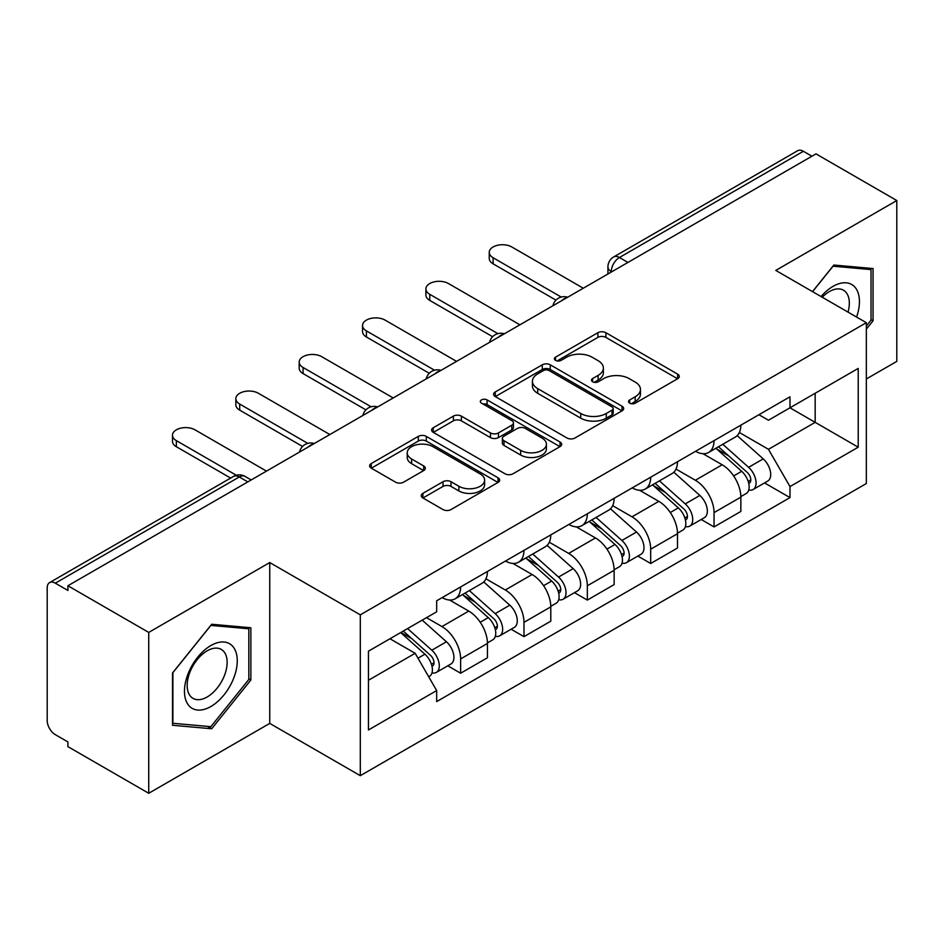<?xml version="1.0" encoding="UTF-8"?>
<svg xmlns="http://www.w3.org/2000/svg" width="944" height="944" viewBox="0 0 944 944"><rect width="100%" height="100%" fill="white"/><g stroke="black" fill="none" stroke-linecap="round" stroke-linejoin="round"><path stroke-width="1.42" d="M629.683 403.182A3.941 2.277 0 0 0 635.265 403.182L677.627 378.733A5.64 3.257 0 0 0 679.279 376.432A5.64 3.257 0 0 0 677.627 374.131L605.871 332.701A5.64 3.257 0 0 0 597.894 332.701L555.544 357.151A3.941 2.277 0 0 0 554.388 358.767A3.941 2.277 0 0 0 555.544 360.372A3.941 2.277 0 0 0 561.125 360.372L566.601 357.21A18.042 10.419 0 0 1 592.112 357.21L598.095 360.667A18.042 10.419 0 0 1 603.381 368.03A18.042 10.419 0 0 1 598.095 375.393L592.62 378.556A3.941 2.277 0 0 0 591.463 380.172A3.941 2.277 0 0 0 592.62 381.777A3.941 2.277 0 0 0 598.201 381.777L603.676 378.615A18.042 10.419 0 0 1 629.188 378.615L635.17 382.072A18.042 10.419 0 0 1 640.457 389.435A18.042 10.419 0 0 1 635.17 396.799L629.683 399.961A3.941 2.277 0 0 0 628.527 401.566A3.941 2.277 0 0 0 629.683 403.182L629.683 399.961M422.9 493.346A5.64 3.257 0 0 0 421.248 495.647A5.64 3.257 0 0 0 422.9 497.948L443.031 509.571A5.64 3.257 0 0 0 450.996 509.571L498.043 482.408A5.64 3.257 0 0 0 499.695 480.107A5.64 3.257 0 0 0 498.043 477.806L426.287 436.376A5.64 3.257 0 0 0 418.31 436.376L371.275 463.539A5.64 3.257 0 0 0 369.623 465.84A5.64 3.257 0 0 0 371.275 468.141L395.595 482.183A5.64 3.257 0 0 0 403.56 482.183L423.691 470.56A5.64 3.257 0 0 0 425.343 468.259A5.64 3.257 0 0 0 423.691 465.958L411.631 458.996A15.08 8.708 0 0 1 407.218 452.837A15.08 8.708 0 0 1 416.528 444.789A15.08 8.708 0 0 1 432.966 446.677L480.201 473.959A15.08 8.708 0 0 1 484.614 480.107A15.08 8.708 0 0 1 475.304 488.154A15.08 8.708 0 0 1 458.878 486.266L450.996 481.723A5.64 3.257 0 0 0 443.031 481.723L422.9 493.346L422.9 497.948M360.313 614.839L269.748 562.553L148.727 632.421L67.909 585.764L815.982 153.872L896.8 200.529L775.779 270.409L866.344 322.695L360.313 614.839L360.313 775.685L866.344 483.54L866.344 322.695M567.002 437.992A5.64 3.257 0 0 0 574.979 437.992L622.013 410.841A5.64 3.257 0 0 0 623.665 408.528A5.64 3.257 0 0 0 622.013 406.227L550.258 364.809A5.64 3.257 0 0 0 542.293 364.809L495.246 391.961A5.64 3.257 0 0 0 493.594 394.262A5.64 3.257 0 0 0 495.246 396.563L567.002 437.992M483.068 404.032A3.941 2.277 0 0 1 487.08 404.587L487.08 399.902L560.028 442.016A5.64 3.257 0 0 1 561.68 444.317A5.64 3.257 0 0 1 560.028 446.618L512.993 473.782A5.64 3.257 0 0 1 505.016 473.782L433.261 432.352L433.261 427.75A5.64 3.257 0 0 0 431.609 430.051A5.64 3.257 0 0 0 433.261 432.352M433.261 427.75L453.391 416.127A5.64 3.257 0 0 1 461.368 416.127L490.467 432.93A5.64 3.257 0 0 0 498.444 432.93L511.79 425.225A5.64 3.257 0 0 0 513.442 422.912A5.64 3.257 0 0 0 511.79 420.611L481.499 403.123A3.941 2.277 0 0 1 480.343 401.519A3.941 2.277 0 0 1 482.773 399.406A3.941 2.277 0 0 1 487.08 399.902M148.727 632.421L148.727 793.279L67.909 746.621L67.909 741.925L55.318 734.656A11.481 6.632 -120 0 1 47.2 720.591L47.2 587.876A11.481 6.632 -120 0 1 49.584 582.613L233.546 476.401A11.481 6.632 60 0 1 239.292 476.968L55.318 583.191A11.481 6.632 -120 0 0 49.584 582.613M866.344 378.969L896.8 361.387L896.8 200.529M148.727 793.279L269.748 723.399L360.313 775.685M67.909 585.764L67.909 590.46L55.318 583.191M627.949 262.432L619.417 257.511A11.481 6.632 60 0 0 613.683 256.945L797.645 150.721A11.481 6.632 60 0 1 803.391 151.288L619.417 257.511A11.481 6.632 120 0 0 611.299 271.577L611.299 272.049M811.923 156.22L803.391 151.288M714.042 440.636A26.42 15.257 60 0 1 708.578 452.495L735.376 437.013A26.42 15.257 -120 0 0 740.851 425.154M676.01 469.085L695.362 480.26A26.42 15.257 60 0 1 714.042 512.616L740.851 497.134A26.42 15.257 -120 0 0 722.172 464.778L702.985 453.71M740.851 497.134L740.851 511.447L714.042 526.917L701.191 519.495M708.578 452.495A26.42 15.257 60 0 1 695.575 451.303M714.042 512.616L714.042 526.917M650.687 477.204A26.42 15.257 60 0 1 645.224 489.063L672.022 473.593A26.42 15.257 -120 0 0 677.497 461.734M637.837 556.075L650.687 563.497L677.497 548.016L677.497 533.714A26.42 15.257 -120 0 0 658.818 501.358L639.631 490.278M645.224 489.063A26.42 15.257 60 0 1 632.209 487.871M612.656 505.654L632.008 516.828A26.42 15.257 60 0 1 650.687 549.196L650.687 563.497M587.333 513.784A26.42 15.257 60 0 1 581.87 525.643L608.668 510.173A26.42 15.257 -120 0 0 614.143 498.314M574.483 592.655L587.333 600.077L614.143 584.596L614.143 570.294A26.42 15.257 -120 0 0 595.463 537.938L576.277 526.858M581.87 525.643A26.42 15.257 60 0 1 568.854 524.451M549.302 542.234L568.654 553.408A26.42 15.257 60 0 1 587.333 585.764L587.333 600.077M523.979 550.364A26.42 15.257 60 0 1 518.516 562.223L545.313 546.753A26.42 15.257 -120 0 0 550.789 534.882M511.129 629.235L523.979 636.645L550.789 621.176L550.789 606.874A26.42 15.257 -120 0 0 532.109 574.518L512.922 563.438M518.516 562.223A26.42 15.257 60 0 1 505.5 561.031M485.948 578.814L505.3 589.988A26.42 15.257 60 0 1 523.979 622.344L523.979 636.645M460.625 586.944A26.42 15.257 60 0 1 455.161 598.803L481.959 583.321A26.42 15.257 -120 0 0 487.434 571.462M447.775 665.803L460.625 673.225L487.434 657.756L487.434 643.454A26.42 15.257 -120 0 0 468.755 611.087L449.568 600.018M455.161 598.803A26.42 15.257 60 0 1 442.146 597.611M426.511 617.659L441.945 626.568A26.42 15.257 60 0 1 460.625 658.924L460.625 673.225M758.917 414.723L768.463 420.233L858.214 368.408L815.168 393.27L815.168 422.346L768.463 449.309L739.364 432.505M368.443 680.258L415.148 653.295L436.671 690.571L368.443 729.972L368.443 651.183L436.671 611.795L436.671 600.773L789.986 396.787L789.986 407.808L858.214 447.196L789.986 486.585L768.463 449.309M858.214 368.408L858.214 447.196M436.671 690.571L436.671 701.593L789.986 497.606L789.986 486.585M866.344 329.137L873.047 320.795L873.047 268.544L833.847 265.04L812.501 291.602M269.748 562.553L269.748 723.399M172.492 725.263L211.68 728.768L250.868 680.01L250.868 627.76L211.68 624.255L172.492 673.013L172.492 725.263M415.148 653.295L389.966 638.758M764.546 482.915L789.986 497.606M871.017 319.627L873.047 320.795M207.538 726.373L211.68 728.768M248.838 678.842L250.868 680.01M631.265 403.737L635.17 401.483A18.042 10.419 0 0 0 640.457 394.12L640.457 389.435M603.381 368.03L603.381 372.715A18.042 10.419 0 0 1 598.095 380.078L594.189 382.332M677.544 378.768L605.871 337.386A5.64 3.257 0 0 0 597.894 337.386L557.125 360.927M621.943 410.876L550.258 369.493A5.64 3.257 0 0 0 542.293 369.493L495.329 396.61M612.054 410.144A3.941 2.277 0 0 0 613.199 408.528A3.941 2.277 0 0 0 612.054 406.923L549.066 370.555A3.941 2.277 0 0 0 543.484 370.555L537.702 373.895A18.042 10.419 0 0 0 532.416 381.258A18.042 10.419 0 0 0 537.702 388.621L580.761 413.484A18.042 10.419 0 0 0 606.272 413.484L612.054 410.144L612.054 414.829A3.941 2.277 0 0 0 613.199 413.224L613.199 408.528M532.416 381.258L532.416 385.954A18.042 10.419 0 0 0 537.702 393.318L537.702 388.621M612.054 414.829L606.272 418.168A18.042 10.419 0 0 1 580.761 418.168L537.702 393.318M433.331 432.399L453.391 420.823L453.391 416.127M513.442 422.912L513.442 427.608A5.64 3.257 0 0 1 511.79 429.909L498.444 437.615A5.64 3.257 0 0 1 490.467 437.615L461.368 420.823A5.64 3.257 0 0 0 453.391 420.823M487.08 404.587L559.957 446.665M520.663 450.359A15.08 8.708 0 0 0 537.101 452.247A15.08 8.708 0 0 0 546.411 444.211A15.08 8.708 0 0 0 541.986 438.051L525.348 428.446A5.64 3.257 0 0 0 517.371 428.446L504.013 436.152A5.64 3.257 0 0 0 502.373 438.453A5.64 3.257 0 0 0 504.013 440.754L520.663 450.359L520.663 455.055A15.08 8.708 0 0 0 537.101 456.943A15.08 8.708 0 0 0 546.411 448.896L546.411 444.211M502.373 438.453L502.373 443.137A5.64 3.257 0 0 0 504.013 445.438L504.013 440.754M520.663 455.055L504.013 445.438M484.614 480.107L484.614 484.803A15.08 8.708 0 0 1 475.304 492.839A15.08 8.708 0 0 1 458.878 490.951L450.996 486.408A5.64 3.257 0 0 0 443.031 486.408L422.971 497.984M407.218 452.837L407.218 457.521A15.08 8.708 0 0 0 411.631 463.681L411.631 458.996M423.62 470.608L411.631 463.681M497.96 482.455L426.287 441.072A5.64 3.257 0 0 0 418.31 441.072L371.346 468.189M715.882 448.27L741.689 471.316A14.361 8.295 60 0 1 746.197 493.511L740.839 496.603M716.567 448.884L728.709 455.905M718.478 446.772L747.211 472.401A6.891 3.977 60 0 1 749.371 483.057A6.891 3.977 60 0 1 748.745 483.304M722.785 444.282L748.604 467.327A14.361 8.295 60 0 1 753.111 489.523A14.361 8.295 60 0 1 748.769 489.983M737.181 435.644L763.224 458.878A14.361 8.295 60 0 1 767.732 481.086L753.111 489.523M555.969 300.133L493.122 263.836A13.204 7.623 180 0 1 489.252 258.444L489.252 252.355A13.204 7.623 -0 0 0 493.122 257.747L561.22 297.053M583.274 288.227L511.801 246.962A13.204 7.623 -0 0 0 497.405 245.31A13.204 7.623 -0 0 0 489.252 252.355M652.528 484.85L678.335 507.884A14.361 8.295 60 0 1 682.842 530.091L677.485 533.183M653.213 485.464L665.355 492.473M655.124 483.352L683.857 508.981A6.891 3.977 60 0 1 686.017 519.637A6.891 3.977 60 0 1 685.391 519.884M659.431 480.862L685.25 503.895A14.361 8.295 60 0 1 689.757 526.103A14.361 8.295 60 0 1 685.415 526.563M673.827 472.224L699.87 495.458A14.361 8.295 60 0 1 704.377 517.666L689.757 526.103M589.174 521.43L614.981 544.464A14.361 8.295 60 0 1 619.488 566.671L614.131 569.763M589.858 522.044L602.001 529.053M591.77 519.92L620.503 545.561A6.891 3.977 60 0 1 622.662 556.217A6.891 3.977 60 0 1 622.037 556.464M596.077 517.442L621.895 540.475A14.361 8.295 60 0 1 626.403 562.683A14.361 8.295 60 0 1 622.061 563.143M610.473 508.804L636.516 532.038A14.361 8.295 60 0 1 641.023 554.246L626.403 562.683M856.574 317.054A37.335 21.559 120 0 0 855.901 288.392A37.335 21.559 120 0 0 821.079 296.558M848.019 312.11A28.261 16.319 120 0 0 846.65 293.159A28.261 16.319 120 0 0 843.476 290.221A28.261 16.319 120 0 0 822.236 297.23M812.583 291.649L833.045 266.196L871.017 269.595L871.017 320.217L866.344 326.034M868.492 268.143L871.017 269.595M233.723 647.596A37.335 21.559 120 0 0 197.662 657.26A37.335 21.559 120 0 0 188.009 704.484A37.335 21.559 120 0 0 224.07 694.819A37.335 21.559 120 0 0 233.723 647.596M224.471 652.375A28.261 16.319 120 0 0 221.297 649.425A28.261 16.319 120 0 0 194.995 662.617A28.261 16.319 120 0 0 189.85 695.433A28.261 16.319 120 0 0 193.036 698.383A28.261 16.319 120 0 0 219.327 685.191A28.261 16.319 120 0 0 224.471 652.375M210.866 726.668L172.894 723.281L172.894 672.647L210.866 625.412L248.838 628.798L248.838 679.432L210.866 726.668M246.325 627.347L248.838 628.798M492.615 336.701L429.768 300.416A13.204 7.623 180 0 1 425.897 295.024L425.897 288.923A13.204 7.623 -0 0 0 429.768 294.316L497.866 333.633M519.92 324.807L448.447 283.53A13.204 7.623 -0 0 0 434.051 281.878A13.204 7.623 -0 0 0 425.897 288.923M429.26 373.281L366.414 336.996A13.204 7.623 180 0 1 362.543 331.604L362.543 325.503A13.204 7.623 -0 0 0 366.414 330.896L434.511 370.213M456.566 361.375L385.093 320.11A13.204 7.623 -0 0 0 370.697 318.458A13.204 7.623 -0 0 0 362.543 325.503M525.82 558.01L551.626 581.044A14.361 8.295 60 0 1 556.134 603.24L550.777 606.343M526.504 558.612L538.646 565.633M528.416 556.5L557.149 582.129A6.891 3.977 60 0 1 559.308 592.797A6.891 3.977 60 0 1 558.683 593.044M532.723 554.022L558.541 577.055A14.361 8.295 60 0 1 563.037 599.263A14.361 8.295 60 0 1 558.706 599.723M547.119 545.372L573.161 568.618A14.361 8.295 60 0 1 577.657 590.814L563.037 599.263M462.466 594.578L488.272 617.624A14.361 8.295 60 0 1 492.78 639.82L487.423 642.911M463.15 595.192L475.292 602.213M465.062 593.08L493.795 618.709A6.891 3.977 60 0 1 495.954 629.365A6.891 3.977 60 0 1 495.329 629.624M469.369 590.602L495.175 613.635A14.361 8.295 60 0 1 499.683 635.831A14.361 8.295 60 0 1 495.352 636.291M483.765 581.952L509.795 605.187A14.361 8.295 60 0 1 514.303 627.394L499.683 635.831M400.681 632.574L424.918 654.192A14.361 8.295 60 0 1 429.426 676.4L428.718 676.813M400.929 632.433L411.938 638.781M403.289 631.064L430.44 655.289A6.891 3.977 60 0 1 432.6 665.945A6.891 3.977 60 0 1 431.974 666.193M407.584 628.586L431.821 650.215A14.361 8.295 60 0 1 436.329 672.411A14.361 8.295 60 0 1 431.998 672.871M422.204 620.137L446.441 641.767A14.361 8.295 60 0 1 450.949 663.974L436.329 672.411M365.906 409.861L303.059 373.576A13.204 7.623 180 0 1 299.189 368.184L299.189 362.083A13.204 7.623 -0 0 0 303.059 367.476L371.157 406.793M393.211 397.955L321.739 356.69A13.204 7.623 -0 0 0 307.343 355.038A13.204 7.623 -0 0 0 299.189 362.083M302.552 446.441L239.705 410.144A13.204 7.623 180 0 1 235.835 404.752L235.835 398.663A13.204 7.623 -0 0 0 239.705 404.056L307.803 443.373M329.857 434.535L258.385 393.27A13.204 7.623 -0 0 0 243.989 391.618A13.204 7.623 -0 0 0 235.835 398.663M230.655 478.077L176.351 446.724A13.204 7.623 180 0 1 172.481 441.332L172.481 435.243A13.204 7.623 -0 0 0 176.351 440.636L236.319 475.257M266.503 471.115L195.03 429.85A13.204 7.623 -0 0 0 180.634 428.187A13.204 7.623 -0 0 0 172.481 435.243M611.7 271.813L611.299 271.577A11.481 6.632 0 0 1 607.936 266.892L607.936 273.984M523.979 622.344L550.789 606.874M587.333 585.764L614.143 570.294M650.687 549.196L677.497 533.714M460.625 658.924L487.434 643.454M441.945 626.568L468.755 611.087M505.3 589.988L532.109 574.518M568.654 553.408L595.463 537.938M632.008 516.828L658.818 501.358M695.362 480.26L722.172 464.778M566.73 297.785A11.481 6.632 120 0 0 561.656 300.711M503.376 334.353A11.481 6.632 120 0 0 498.302 337.291M440.01 370.933A11.481 6.632 120 0 0 434.948 373.859M376.656 407.513A11.481 6.632 120 0 0 371.594 410.439M313.302 444.093A11.481 6.632 120 0 0 308.24 447.019M247.824 481.9L239.292 476.968A11.481 6.632 120 0 1 245.039 476.401A11.481 11.481 0 0 0 233.546 476.401M635.17 401.483L635.17 396.799M592.62 381.777L592.62 378.556M598.095 380.078L598.095 375.393M555.544 360.372L555.544 357.151M597.894 337.386L597.894 332.701M605.871 337.386L605.871 332.701M677.627 378.733L677.627 374.131M495.246 396.563L495.246 391.961M542.293 369.493L542.293 364.809M550.258 369.493L550.258 364.809M622.013 410.841L622.013 406.227M580.761 418.168L580.761 413.484M606.272 418.168L606.272 413.484M461.368 420.823L461.368 416.127M490.467 437.615L490.467 432.93M498.444 437.615L498.444 432.93M511.79 429.909L511.79 425.225M560.028 446.618L560.028 442.016M443.031 486.408L443.031 481.723M450.996 486.408L450.996 481.723M458.878 490.951L458.878 486.266M423.691 470.56L423.691 465.958M371.275 468.141L371.275 463.539M418.31 441.072L418.31 436.376M426.287 441.072L426.287 436.376M498.043 482.408L498.043 477.806M741.689 471.316L733.641 475.953M750.799 479.906L748.214 481.405M763.224 458.878L748.604 467.327M493.122 257.747L493.122 263.836M678.335 507.884L670.287 512.533M687.444 516.486L684.86 517.973M699.87 495.458L685.25 503.895M614.981 544.464L606.933 549.113M624.09 553.066L621.506 554.553M636.516 532.038L621.895 540.475M429.768 294.316L429.768 300.416M366.414 330.896L366.414 336.996M551.626 581.044L543.579 585.693M560.736 589.634L558.152 591.133M573.161 568.618L558.541 577.055M488.272 617.624L480.225 622.261M497.382 626.214L494.798 627.713M509.795 605.187L495.175 613.635M424.918 654.192L417.98 658.204M434.028 662.794L431.443 664.281M446.441 641.767L431.821 650.215M303.059 367.476L303.059 373.576M239.705 404.056L239.705 410.144M176.351 440.636L176.351 446.724M567.698 297.218A11.481 11.481 0 0 0 552.96 305.726M504.344 333.798A11.481 11.481 0 0 0 489.606 342.306M440.99 370.367A11.481 11.481 0 0 0 426.251 378.886M377.635 406.947A11.481 11.481 0 0 0 362.897 415.454M314.281 443.527A11.481 11.481 0 0 0 299.543 452.034M251.187 479.953L245.039 476.401M613.683 256.945A11.481 11.481 0 0 0 607.936 266.892"/></g></svg>
